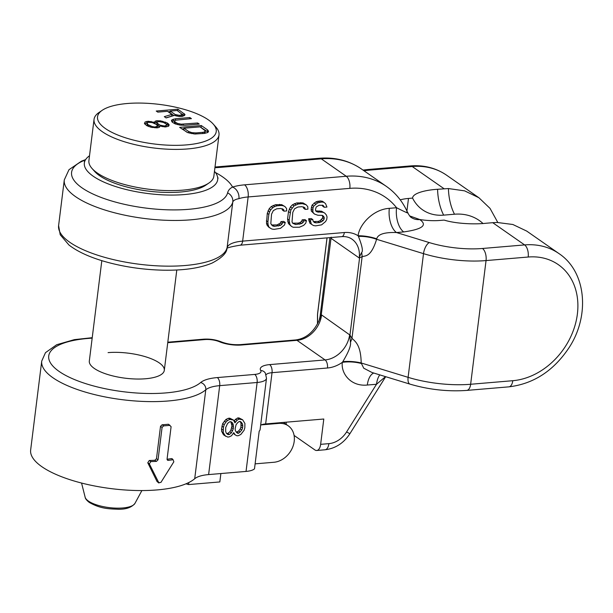 <?xml version="1.0" encoding="UTF-8"?>
<svg xmlns="http://www.w3.org/2000/svg" width="613" height="613" viewBox="0 0 613 613"><rect width="100%" height="100%" fill="white"/><g stroke="black" fill="none" stroke-linecap="round" stroke-linejoin="round"><path stroke-width="0.92" d="M406.817 211.937C410.105 214.259 406.687 212.849 396.565 207.73L389.324 208.336C372.75 209.424 359.241 224.917 358.092 235.767A18.888 5.693 -169.7 0 1 376.719 238.817L376.597 239.285C370.926 257.812 364.957 255.529 362.137 256.678L359.226 257.973L331.127 238.373A25.187 20.06 124.9 0 0 331.219 237.522M282.187 208.757L282.424 210.083L283.988 211.171L286.692 210.941L286.555 208.474L284.999 206.619L281.758 204.681L275.498 204.711L271.245 206.558L269.191 208.719L267.276 213.347L266.479 223.331L267.13 225.262L268.686 227.116L271.927 229.055L274.126 229.362L280.509 228.327L284.493 225.017L285.26 222.473L283.696 221.385L280.992 221.607L280.348 223.155L276.999 224.925L271.452 224.971M306.477 220.68L303.772 220.91L303.136 222.45L301.65 223.569L295.719 224.565L292.746 223.324L292.033 221.898L292.769 212.412L294.562 208.788L297.903 207.018L301.971 206.673L304.945 207.914L305.205 209.378L307.918 209.148L307.78 206.681L306.224 204.826L302.347 203.669L298.278 204.014L294.033 205.861L290.823 210.098L289.121 220.159L289.911 224.557L291.466 226.412L293.152 227.262L299.412 227.231L303.657 225.377L305.718 223.224L306.477 220.68L304.922 219.592L302.209 219.822L301.573 221.362L300.094 222.481L298.224 223.132L292.669 223.178M303.404 206.964L303.65 208.29L305.205 209.378M306.224 204.826L302.975 202.888L296.723 202.926L292.47 204.773L290.416 206.926L288.493 211.554L287.558 219.071L288.355 223.469L291.466 226.412M323.955 202.336L322.392 201.248L320.201 200.941L316.07 201.784L312.086 205.094L311.136 209.148L311.335 211.11L314.454 214.052L317.879 215.255L322.331 215.37L323.564 216.259L324.277 217.692L324.093 219.193L322.997 220.772L319.649 222.542L316.04 222.848L314.293 222.496L313.128 221.109L312.868 219.646L310.155 219.875L311.396 224.228L313.473 225.546L315.664 225.852L321.595 224.856L325.587 221.546L326.737 219.462L327.051 216.956L326.392 215.033L324.836 213.178L323.158 212.328L316.959 211.86L315.733 210.972L315.465 209.5L316.231 206.956L319.128 205.225L323.128 205.386L324.231 207.278L326.944 207.048L325.572 203.692L323.955 202.336L321.756 202.029L317.634 202.872L313.649 206.183L312.944 208.228L312.898 212.198L314.454 214.052M322.078 215.324L322.714 216.596L322.53 218.105L319.955 220.803L318.093 221.454L313.511 221.569M312.868 219.646L311.304 218.557L308.592 218.78L309.841 223.14L311.396 224.228M324.836 213.178L321.595 211.24L315.71 210.864M322.262 205.125L322.676 206.19L324.231 207.278M260.655 425.184A12.589 4.199 7.1 0 1 265.651 423.92L323.794 419.016L320.637 444.341A9.448 4.758 85.2 0 1 316.752 450.486A9.448 4.758 85.2 0 1 314.852 449.911L294.087 435.422M92.172 338.154A78.702 26.267 7.1 0 0 75.054 379.784A78.702 26.267 7.1 0 0 200.62 382.55A37.776 12.605 -172.9 0 1 217.309 377.577L254.732 374.42A12.589 4.199 7.1 0 0 260.701 370.497A18.888 6.306 -172.9 0 1 269.651 364.612L325.082 359.931A25.187 20.06 124.9 0 0 349.686 334.545L350.467 342.315C351.142 345.571 348.598 352.023 342.82 361.655L342.33 362.352C340.767 373.24 350.659 386.757 367.317 385.033A18.888 9.524 85.2 0 1 373.784 373.041M389.332 208.336A18.888 9.524 -94.8 0 0 396.496 232.542C384.527 232.151 377.937 234.243 376.719 238.817M350.467 342.315A18.888 6.912 118 0 0 351.969 338.338L362.137 256.678A18.888 9.325 -84.8 0 0 361.655 252.502C363.218 251.115 362.137 245.752 358.421 236.388L358.092 235.767A31.485 25.079 124.9 0 0 344.337 232.534L242.648 241.124L248.15 196.949L349.839 188.36A78.702 62.687 124.9 0 1 396.565 207.73A18.888 9.524 -94.8 0 0 403.729 231.929L396.496 232.542L429.307 242.587A53.515 17.861 7.1 0 0 482.462 248.48L524.605 244.916L492.737 222.688L486.232 223.232C475.297 224.511 456.516 223.906 444.118 220.098L440.019 220.442A31.799 10.613 -172.9 0 1 419.683 219.508L409.63 215.899M215.002 167.02L319.388 158.261C335.104 157.012 349.126 160.591 361.448 168.996L386.42 186.421C395.806 193.041 402.887 201.8 407.676 212.688C409.423 215.761 410.595 217.331 411.185 217.408L411.185 217.408A18.888 15.049 124.9 0 0 419.79 219.584C427.782 225.155 422.426 229.27 403.729 231.929M386.42 186.421A88.149 70.211 124.9 0 0 346.261 176.26L244.572 184.842A9.448 4.758 -94.8 0 1 248.15 196.949A31.485 10.505 7.1 0 0 238.917 198.666C235.453 199.302 233.407 200.42 232.787 202.022A85 28.367 -172.9 0 1 143.48 218.358A85 28.367 -172.9 0 1 64.288 179.916L68.985 169.701L81.399 161.204L85.628 159.595M108.08 352.621A37.776 12.605 -172.9 0 1 146.254 356.981A37.776 12.605 -172.9 0 1 164.299 370.359A37.776 12.605 -172.9 0 1 145.542 378.757A37.776 12.605 -172.9 0 1 107.367 374.397A37.776 12.605 -172.9 0 1 89.322 361.019L101.819 260.655M194.712 478.73A85 28.367 -172.9 0 1 99.176 486.822A85 28.367 -172.9 0 1 30.65 450.011L41.73 361.072A85 28.367 -172.9 0 0 110.248 397.883A85 28.367 -172.9 0 0 205.784 389.791L194.712 478.73A31.485 10.505 -172.9 0 1 208.619 474.585L246.043 471.42A18.888 6.306 -172.9 0 0 254.495 468.845L259.192 431.146A18.888 6.306 -172.9 0 0 260.119 429.529L266.502 378.29L265.337 373.102A6.299 5.739 -31.4 0 0 260.701 370.497M168.414 424.242A85 28.367 7.1 0 1 162.093 424.778L160.514 426.334L156.476 458.731L154.882 460.279A85 28.367 7.1 0 1 149.296 460.478L147.764 462.754L157.051 481.534L158.959 483.036L149.342 463.857L150.875 461.574A88.149 29.416 -172.9 0 0 156.445 461.374L158.039 459.819L162.077 427.43L163.656 425.866A88.149 29.416 -172.9 0 0 169.977 425.338L168.414 424.242L171.104 426.663L167.073 459.06L168.192 460.378A88.149 29.416 -172.9 0 0 173.081 459.704L172.153 458.731M167.058 459.237A85 28.367 7.1 0 0 171.502 458.601L173.081 459.704L173.847 461.788L160.905 482.431L158.614 482.623L157.051 481.534M172.153 458.739L171.502 458.601M167.502 460.225L168.192 460.378L167.104 459.62M286.171 422.188A9.448 4.758 -94.8 0 0 286.271 424.441M367.317 385.033L376.512 384.259L385.531 376.635M320.637 444.341L328.882 443.643A22.037 17.555 124.9 0 0 346.583 431.95L376.512 384.259A18.888 9.524 85.2 0 1 379.776 374.872M400.251 199.853A31.799 10.613 -172.9 0 1 408.488 198.443L412.58 198.099A46.427 36.979 124.9 0 0 443.666 215.132L454.501 214.221A54.319 43.262 -55.1 0 1 482.967 223.477M412.58 198.099C412.71 193.118 425.966 189.938 437.582 189.294L448.425 188.551L464.631 190.858L478.937 197.761L490.04 208.397L497.794 222.45M358.421 236.388A18.888 6.728 -170.1 0 1 376.597 239.285L423.514 253.652A62.963 21.011 7.1 0 0 486.048 260.579L528.191 257.023A9.448 4.758 85.2 0 0 524.605 244.916A75.552 60.181 -55.1 0 1 559.033 253.629L526.728 231.093L512.836 224.488L497.028 222.458L492.737 222.688M331.166 237.147L321.235 315.021L320.124 316.124L319.373 319.48M349.594 335.778A18.888 10.636 151.7 0 0 349.962 335.058L321.587 314.944L319.089 320.423A18.888 18.666 171.9 0 0 320.124 316.124L329.901 237.629M321.335 316.07A18.888 16.275 77.6 0 0 321.235 315.021L321.587 314.944A25.187 20.06 124.9 0 1 296.983 340.33A6.299 3.172 -94.8 0 0 295.719 339.947C305.772 338.575 313.458 332.323 318.768 321.197L319.434 319.411M319.089 320.423L318.768 321.189M214.466 171.333A67.192 22.42 -172.9 0 1 217.515 176.774A67.192 22.42 -172.9 0 1 170.95 195.072A67.192 22.42 -172.9 0 1 93.199 176.207A67.192 22.42 7.1 0 1 85.215 160.299L84.333 161.556M244.572 184.842A40.925 13.655 7.1 0 0 232.565 187.08C229.944 188.352 228.281 190.268 227.592 192.834A78.702 26.267 -172.9 0 1 166.813 209.784A78.702 26.267 -172.9 0 1 81.95 187.808A78.702 26.267 7.1 0 1 85.414 159.939M89.506 155.771A67.192 22.42 7.1 0 0 85.215 160.299M361.655 252.502L359.425 256.855A18.888 16.275 -102.5 0 1 359.57 257.897L349.962 335.058L351.969 338.338C355.348 341.487 360.85 345.096 361.195 362.973L363.724 368.198L371.999 372.497L410.036 384.144A9.448 4.138 -73 0 1 408.105 377.34L361.195 362.973A18.888 5.862 -175.7 0 0 342.82 361.655M265.651 423.92L272.034 372.681L327.465 367.999A31.485 25.079 124.9 0 0 342.33 362.352A18.888 6.889 -176.2 0 1 361.195 363.471M233.469 420.051L229.729 418.173L228.343 418.296L225.913 419.468L222.657 423.629L221.523 429.069L221.684 431.483L223.96 435.176L227.707 437.054L229.086 436.939L231.515 435.759L233.729 432.655L235.262 434.954L236.986 435.782L238.373 435.667L240.802 434.487L244.051 430.326L244.825 427.836L244.909 423.46L242.633 419.767L239.062 419.093L237.101 420.234L234.948 422.84L233.469 420.051L229.906 419.384L227.477 420.556L225.906 422.15L224.22 424.717L223.454 427.215L223.239 432.571L225.523 436.264M233.3 433.406L235.262 434.954M242.633 419.767L238.886 417.89L237.507 418.005L233.928 420.802M230.81 421.736L231.975 425.759L231.024 429.721L229.86 431.767L227.829 433.391L226.618 433.498M239.989 421.445L240.986 423.054L240.955 426.939L240.25 428.947L238.618 431.023L236.35 432.188M233.974 420.733L235.53 421.821M235.538 419.146L237.101 420.234M237.507 418.005L239.062 419.093M238.886 417.89L240.449 418.978M233.438 433.161L234.066 433.598M222.757 433.82L224.32 434.908M221.684 431.483L223.239 432.571M221.523 429.069L223.086 430.157M221.891 426.119L223.454 427.215M222.657 423.629L224.22 424.717M224.35 421.062L225.906 422.15M225.913 419.468L227.477 420.556M228.343 418.296L229.906 419.384M229.729 418.173L231.285 419.269M225.699 427.506L227.569 423.468L229.599 421.836L230.978 421.721L232.641 423.039L233.323 424.924L233.292 428.809L231.423 432.855L229.392 434.479L228.005 434.594L226.35 433.284L225.668 431.399L225.699 427.506M242.518 428.027L241.813 430.035L238.679 433.215L237.752 433.291L236.495 432.426L235.354 430.579L235.139 428.656L236.089 424.686L237.714 422.61L239.223 421.506L240.143 421.43L241.407 422.296L242.541 424.142L242.763 426.066L242.518 428.027L240.955 426.939M227.829 433.391L229.392 434.479M229.86 431.767L231.423 432.855M231.024 429.721L232.588 430.809M231.729 427.721L233.292 428.809M231.975 425.759L233.538 426.847M231.76 423.836L233.323 424.924M231.086 421.951L232.641 423.039M240.25 428.947L241.813 430.035M241.2 424.978L242.763 426.066M240.986 423.054L242.541 424.142M236.48 432.395L237.752 433.291M237.116 432.119L238.679 433.215M238.618 431.023L240.181 432.111M359.425 256.855L359.226 257.973A25.187 20.06 124.9 0 0 351.962 239.147C349.18 237.193 345.778 236.35 341.748 236.633A6.299 3.172 -94.8 0 0 344.337 232.534M283.382 422.426L288.217 425.797A20.781 16.551 -55.1 0 0 278.746 423.399L261.268 424.878M288.217 425.797A20.781 16.551 -55.1 0 1 292.753 446.992A20.781 16.551 -55.1 0 1 273.904 462.271L255.115 463.857M220.879 473.55L219.829 481.941L188.551 484.576L186.015 483.803M188.804 482.538L188.551 484.576M285.26 222.473L282.547 222.703L281.911 224.243L280.432 225.362L274.501 226.358L272.754 226.005L270.808 223.691L271.544 214.205L273.337 210.581L276.685 208.811L280.746 208.466L283.719 209.707L283.988 211.171M280.992 221.607L282.547 222.703M267.13 225.262L270.249 228.205M266.479 223.331L268.042 224.419L268.693 226.35M266.341 220.864L267.896 221.952L268.042 224.419M267.276 213.347L268.839 214.435L267.896 221.952M268.042 210.803L269.597 211.891L268.839 214.435M269.191 208.719L270.754 209.807L269.597 211.891M271.245 206.558L272.808 207.654L270.754 209.807M273.176 205.409L274.739 206.497L272.808 207.654M275.498 204.711L277.061 205.807L274.739 206.497M279.559 204.374L281.122 205.462L277.061 205.807M281.758 204.681L283.321 205.769L281.122 205.462M284.999 206.619L283.321 205.769M282.432 208.803L283.719 209.707M272.938 225.27L274.501 226.358M276.999 224.925L278.563 226.013M278.869 224.266L280.432 225.362M280.348 223.155L281.911 224.243M302.209 219.822L303.772 220.91M288.355 223.469L289.911 224.557M287.696 221.538L289.259 222.626M287.558 219.071L289.121 220.159M288.493 211.554L290.056 212.642M289.259 209.01L290.823 210.098M290.416 206.926L291.972 208.014M292.47 204.773L294.033 205.861M294.401 203.616L295.964 204.704M296.723 202.926L298.278 204.014M300.784 202.581L302.347 203.669M302.975 202.888L304.538 203.976M303.65 207.01L304.945 207.914M294.163 223.477L295.719 224.565M298.224 223.132L299.788 224.22M300.094 222.481L301.65 223.569M301.573 221.362L303.136 222.45M322.346 205.225L323.909 206.313M316.691 211.156L318.254 212.244M319.404 210.926L320.959 212.014M321.595 211.24L323.158 212.328M308.799 220.749L310.354 221.837M308.592 218.78L310.155 219.875M314.477 221.76L316.04 222.848M318.093 221.454L319.649 222.542M319.955 220.803L321.519 221.891M321.442 219.684L322.997 220.772M322.53 218.105L324.093 219.193M322.714 216.596L324.277 217.692M322.269 215.362L323.564 216.259M311.335 211.11L312.898 212.198M311.136 209.148L312.699 210.236M311.381 207.14L312.944 208.228M312.086 205.094L313.649 206.183M314.14 202.941L315.703 204.029M316.07 201.784L317.634 202.872M317.94 201.133L319.503 202.221M320.201 200.941L321.756 202.029M102.248 110.279L99.007 112.493A62.963 21.011 7.1 0 0 94.042 119.366L88.908 160.598A62.963 21.011 7.1 0 0 92.034 168.483L94.632 171.418A59.813 19.961 7.1 0 0 99.544 175.67A59.813 19.961 7.1 0 0 154.56 191.777A59.813 19.961 7.1 0 0 205.661 185.249L208.903 183.034A62.963 21.011 7.1 0 0 213.868 176.161L219.002 134.929A62.963 21.011 7.1 0 0 215.876 127.044L213.27 124.11A59.813 19.961 7.1 0 0 208.359 119.857A59.813 19.961 7.1 0 0 153.342 103.75A59.813 19.961 7.1 0 0 102.248 110.279A59.813 19.961 7.1 0 0 105.413 128.554A59.813 19.961 7.1 0 0 181.195 145.227A59.813 19.961 7.1 0 0 213.27 124.11M92.034 168.483A62.963 21.011 7.1 0 0 97.206 172.95A62.963 21.011 7.1 0 0 155.12 189.907A62.963 21.011 7.1 0 0 208.903 183.034M94.042 119.366A62.963 21.011 7.1 0 0 102.34 131.726A62.963 21.011 7.1 0 0 171.425 149.342A62.963 21.011 7.1 0 0 219.002 134.929M175.188 114.524L170.245 111.068L177.157 110.486L182.421 114.516L179.517 115.374L175.188 114.524L175.05 115.619M200.114 126.86L205.378 130.891L204.374 131.994L202.788 132.331L195.869 132.914L191.861 132.646L188.658 131.488L183.977 128.224L200.114 126.86M147.84 124.562L147.135 122.991L148.2 122.293L152.208 122.562L156.713 124.623L157.418 126.194L154.966 127.014L152.346 126.623L147.84 124.562L147.649 126.063M165.939 123.849L166.521 124.608L166.177 125.45L164.391 126.01L160.062 125.159L156.943 122.975L157.28 122.133L159.066 121.581L163.395 122.431L165.939 123.849M148.285 121.267L145.12 121.941L144.43 123.627L146.829 125.665L151.281 127.32L157.648 127.803L159.434 127.243L159.717 126.002L165.234 126.96L168.399 126.286L169.004 125.619L169.081 124.6L167.203 122.929L160.591 120.838L156.384 120.784L155.058 121.305L154.514 122.37L148.285 121.267L148.154 122.324M167.479 111.305L171.901 114.393L164.299 116.662L166.115 117.934L174.383 115.405L178.973 116.439L182.459 116.347L184.643 115.351L184.988 114.508L177.9 109.206L156.231 111.037L157.794 112.125L167.479 111.305M184.942 125.297L199.24 124.087L197.677 122.998L181.279 124.178L177.67 123.466L175.126 122.056L174.69 120.669L175.556 120.186L191.432 118.638L189.869 117.55L175.579 118.761L172.207 119.658L171.402 120.539L172.36 122.286L175.165 123.88L180.015 125.098L184.942 125.297M207.562 129.895L201.317 125.535L179.647 127.366L187.655 132.592L194.865 134.017L204.351 133.419L207.715 132.523L208.52 131.642L207.562 129.895L207.347 131.665L200.788 127.335M147.12 123.113L144.699 123.926M146.905 121.382L146.683 123.152M151.112 121.435L150.99 122.385M153.534 122.048L153.419 122.96M154.514 122.37L154.399 123.313M155.058 121.305L154.553 123.389M156.384 120.784L156.162 122.554L154.844 123.075M157.771 120.669L157.61 121.956M157.15 122.47L156.162 122.554M160.591 120.838L160.476 121.757M162.759 121.267L162.637 122.24M165.441 122.056L165.28 123.382M167.203 122.929L166.981 124.692L166.338 124.378M168.246 123.65L168.023 125.42L166.981 124.692M169.081 124.6L168.95 125.68M168.598 126.063L168.023 125.42M159.717 126.002L159.625 126.791M145.12 121.941L144.898 123.711M147.281 125.887L147.135 122.991M159.61 126.814L157.319 125.519M166.521 124.608L166.092 126.883M170.176 111.604L168.154 111.773M184.207 115.642L182.207 114.125M171.901 114.393L171.678 116.156L166.008 117.849M173.908 115.551L170.023 112.838L170.245 111.068M182.421 114.516L182.122 116.378M174.736 120.638L171.786 121.642M174.828 123.719L174.33 123.052L174.552 121.29M207.914 132.308L207.347 131.665M183.908 128.761L181.885 128.929M187.08 132.308L183.754 129.994L183.977 128.224M205.378 130.891L204.972 133.305M147.258 123.795L147.036 125.565M148.875 125.29L148.721 126.569M150.377 125.972L150.246 127.021M152.346 126.623L152.231 127.512M154.966 127.014L154.867 127.833M156.353 126.891L156.223 127.918M157.418 126.194L157.212 127.841M156.943 122.975L156.736 124.646M157.518 123.742L157.303 125.458M158.56 124.47L158.338 126.24M160.062 125.159L159.947 126.071M162.483 125.765L162.376 126.653M164.391 126.01L164.284 126.876M165.311 125.933L165.188 126.952M166.177 125.45L166 126.891M177.9 109.206L177.701 110.861M184.145 113.558L183.931 115.328M176.429 115.029L176.299 116.033M177.87 115.313L177.755 116.255M179.517 115.374L179.379 116.455M180.896 115.259L180.743 116.493M182.023 114.96L181.839 116.401M172.207 119.658L171.985 121.42M173.533 119.137L173.31 120.907M175.579 118.761L175.387 120.278M189.869 117.55L189.716 118.784M175.126 122.056L174.92 123.757M176.169 122.776L176 124.155M177.67 123.466L177.532 124.608M179.371 123.933L179.249 124.945M181.279 124.178L181.149 125.198M183.379 124.201L183.249 125.305M197.677 122.998L197.524 124.232M201.317 125.535L201.102 127.305M208.405 130.837L208.267 131.925M188.658 131.488L188.49 132.868M190.16 132.178L190.015 133.32M191.861 132.646L191.739 133.657M193.769 132.891L193.639 133.91M195.869 132.914L195.731 134.017M202.788 132.331L202.635 133.565M204.374 131.994L204.19 133.435M205.232 131.511L205.018 133.282M349.839 188.36A9.448 4.758 -94.8 0 0 346.261 176.26L321.281 158.836L219.592 167.426A40.925 13.655 -172.9 0 1 214.918 167.686M238.917 198.666A9.448 7.295 -108.4 0 0 232.565 187.088A85 28.367 7.1 0 0 222.695 176.927A85 28.367 -172.9 0 0 215.416 172.514M341.748 236.633L240.058 245.215A6.299 3.172 -94.8 0 0 242.648 241.124A31.485 10.505 7.1 0 0 227.094 247.713L232.787 202.022A9.448 8.896 -166.2 0 0 227.592 192.834M58.603 225.607L60.22 234.771L68.978 245.031C78.027 252.02 90.931 257.789 107.681 262.349C125.519 267.115 143.94 269.728 162.958 270.18C183.54 270.571 199.945 268.188 212.167 263.038C221.814 257.92 226.756 253.023 226.979 248.357A6.299 5.931 -166.2 0 0 227.094 247.713A85 28.367 7.1 0 1 137.787 264.05A85 28.367 7.1 0 1 58.603 225.607L64.288 179.916M327.465 367.999A6.299 3.172 85.2 0 0 325.082 359.931L296.983 340.33L241.553 345.012A6.299 3.172 -94.8 0 0 240.288 344.629C233.361 345.004 227.002 344.069 221.201 341.839C215.653 339.663 209.761 338.774 203.516 339.188L167.801 342.2M167.74 342.698L204.78 339.571A12.589 4.199 -172.9 0 1 219.485 341.748A18.888 6.306 7.1 0 0 241.553 345.012M200.62 382.55A6.299 5.678 49.3 0 1 205.784 389.791A31.485 10.505 -172.9 0 1 219.699 385.646L257.123 382.489A18.888 6.306 7.1 0 0 266.502 378.29M147.764 462.754L149.342 463.857M149.296 460.478L150.875 461.574M154.882 460.279L156.445 461.374M156.476 458.731L158.039 459.819M160.514 426.334L162.077 427.43M162.093 424.778L163.656 425.866M254.732 374.42A6.299 3.172 85.2 0 1 257.123 382.489L246.043 471.42M328.882 443.643A9.448 4.758 85.2 0 1 324.99 449.789C335.411 448.517 343.717 443.153 349.9 433.705L385.684 376.689M346.583 431.95L349.9 433.705M408.488 198.443L406.917 211.018M363.999 170.782A53.515 17.861 -172.9 0 1 370.068 170.069L412.212 166.514A75.552 60.181 -55.1 0 1 446.632 175.226L478.937 197.761M444.08 188.743L412.212 166.514A9.448 4.758 -94.8 0 0 410.319 165.939C423.867 164.859 435.973 167.954 446.632 175.226M443.666 215.132A34.627 17.463 85.2 0 1 437.582 189.294M454.501 214.221A34.627 17.463 85.2 0 1 448.425 188.551M370.068 170.069A9.448 4.758 -94.8 0 0 368.168 169.494L362.973 170.062M319.388 158.261A9.448 4.758 85.2 0 1 321.281 158.836A88.149 70.211 124.9 0 1 361.448 168.996M217.699 166.843A9.448 4.758 85.2 0 1 219.592 167.426M219.485 341.748A6.299 3.831 -67.1 0 1 221.201 341.839M204.78 339.571A6.299 3.172 -94.8 0 0 203.516 339.188M317.473 323.963L317.496 315.197A9.448 8.896 0.1 0 1 317.565 314.178L317.542 323.848M317.496 315.197L317.618 313.327A62.963 21.011 7.1 0 0 317.565 314.178L327.066 237.867M528.191 257.023A66.112 52.657 -55.1 0 1 577.377 314.063A66.112 52.657 -55.1 0 1 512.782 380.704L470.638 384.267A62.963 21.011 -172.9 0 1 408.105 377.34L423.514 253.652A9.448 4.138 107 0 1 429.307 242.587M559.033 253.629C586.603 271.95 590.135 316.461 568.58 348.383C553.217 371.095 533.318 383.914 508.897 386.849A9.448 4.758 -94.8 0 0 512.782 380.704M508.897 386.849L466.754 390.412A9.448 4.758 -94.8 0 0 470.638 384.267L486.048 260.579A9.448 4.758 85.2 0 0 482.462 248.48M269.651 364.612A6.299 3.172 85.2 0 1 272.034 372.681A12.589 4.199 -172.9 0 0 266.111 374.719M217.309 377.577A6.299 3.172 85.2 0 1 219.699 385.646L208.619 474.585M278.746 423.399L278.003 422.878M134.952 503.396C131.649 507.457 126.086 509.403 118.24 509.25C108.386 508.851 100.386 508.744 89.268 502.415C86.632 500.346 85.253 498.599 85.138 497.197A25.309 8.444 7.1 0 0 88.395 501.059A25.309 8.444 7.1 0 0 114.577 508.077A25.309 8.444 7.1 0 0 134.952 503.396L141.887 490.561M240.058 245.215C230.534 246.794 226.105 248.012 226.764 248.855M92.226 337.694L74.357 339.633L56.695 344.721L45.477 352.667L41.73 361.072M316.752 450.486L324.99 449.789M410.319 165.939L368.168 169.494M217.515 176.774L218.059 178.222M295.719 339.947L240.288 344.629M317.618 313.327L327.013 237.875M466.754 390.412C447.789 391.745 428.885 389.661 410.036 384.144M85.138 497.197L81.56 483.044M176.797 269.988L164.299 370.359"/></g></svg>
